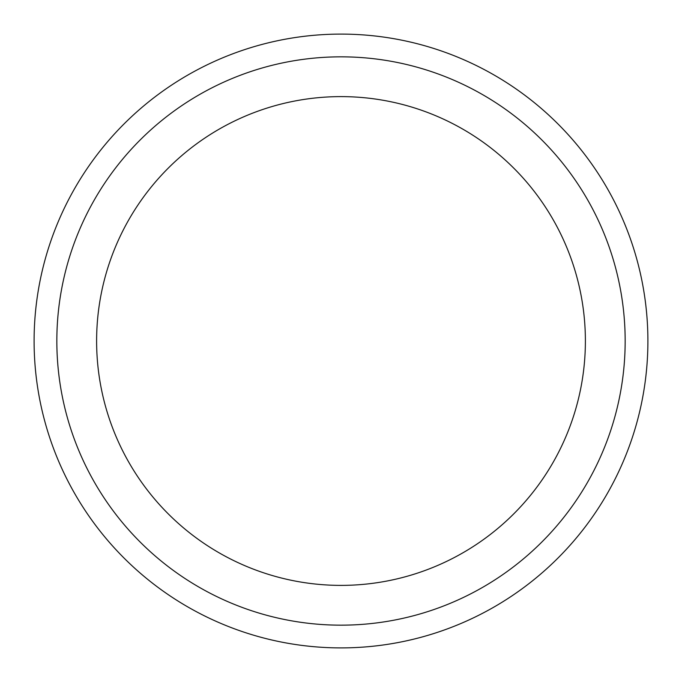 <?xml version="1.0" encoding="UTF-8"?>
<svg xmlns="http://www.w3.org/2000/svg" width="682" height="682" viewBox="0 0 682 682"><rect width="100%" height="100%" fill="white"/><g stroke="black" fill="none" stroke-linecap="round" stroke-linejoin="round"><path stroke-width="1.02" d="M341 585.386A244.386 244.386 0 0 1 96.614 341A244.386 244.386 0 0 1 341 96.614A244.386 244.386 0 0 1 585.386 341A244.386 244.386 0 0 1 341 585.386M341 56.836A284.164 284.164 0 0 1 625.164 341A284.164 284.164 0 0 1 341 625.164A284.164 284.164 0 0 1 56.836 341A284.164 284.164 0 0 1 341 56.836M341 34.1A306.9 306.9 0 0 1 647.9 341A306.9 306.9 0 0 1 341 647.9A306.9 306.9 0 0 1 34.1 341A306.9 306.9 0 0 1 341 34.1"/></g></svg>
